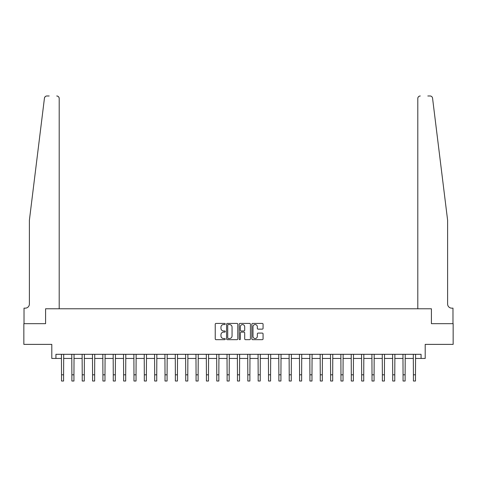 <?xml version="1.0" encoding="UTF-8"?>
<svg xmlns="http://www.w3.org/2000/svg" width="477" height="477" viewBox="0 0 477 477"><rect width="100%" height="100%" fill="white"/><g stroke="black" fill="none" stroke-linecap="round" stroke-linejoin="round"><path stroke-width="0.72" d="M225.251 323.984A0.566 0.566 0 0 0 224.685 323.418L216.051 323.418A0.811 0.811 0 0 0 215.234 324.229L215.234 338.855A0.811 0.811 0 0 0 216.051 339.672L224.685 339.672A0.566 0.566 0 0 0 225.251 339.099A0.566 0.566 0 0 0 224.685 338.533L223.564 338.533A2.6 2.6 0 0 1 220.964 335.933L220.964 334.711A2.6 2.6 0 0 1 223.564 332.111L224.685 332.111A0.566 0.566 0 0 0 225.251 331.545A0.566 0.566 0 0 0 224.685 330.972L223.564 330.972A2.6 2.6 0 0 1 220.964 328.373L220.964 327.156A2.6 2.6 0 0 1 223.564 324.551L224.685 324.551A0.566 0.566 0 0 0 225.251 323.984M262.249 329.148A0.811 0.811 0 0 0 263.065 328.331L263.065 324.229A0.811 0.811 0 0 0 262.249 323.418L252.661 323.418A0.811 0.811 0 0 0 251.85 324.229L251.85 338.855A0.811 0.811 0 0 0 252.661 339.672L262.249 339.672A0.811 0.811 0 0 0 263.065 338.855L263.065 333.9A0.811 0.811 0 0 0 262.249 333.089L258.146 333.089A0.811 0.811 0 0 0 257.336 333.9L257.336 336.357A2.176 2.176 0 0 1 255.159 338.533A2.176 2.176 0 0 1 252.989 336.357L252.989 326.727A2.176 2.176 0 0 1 255.159 324.551A2.176 2.176 0 0 1 257.336 326.727L257.336 328.331A0.811 0.811 0 0 0 258.146 329.148L262.249 329.148M44.82 97.129L44.444 98.167C45.911 95.567 45.911 95.567 44.444 98.167L29.395 220.183L29.395 304.01A4.138 4.138 0 0 1 25.257 308.154L24.017 308.154L24.017 323.674L45.583 323.674L23.85 323.674L23.85 344.376L51.796 344.376L51.796 358.454L55.934 358.454L55.934 354.31L421.066 354.31L421.066 358.454L425.204 358.454L425.204 344.376L453.15 344.376L453.15 323.674L431.417 323.674L431.417 308.774L417.798 308.774L417.798 98.471L417.798 308.774M59.202 308.774L59.202 98.471L59.202 308.774L45.583 308.774L45.583 323.674L45.583 308.774L431.417 308.774L431.417 323.674L452.983 323.674L452.983 308.154L451.743 308.154A4.138 4.138 0 0 1 447.605 304.01A4.138 4.138 0 0 0 451.743 308.154M237.79 324.229A0.811 0.811 0 0 0 236.974 323.418L227.386 323.418A0.811 0.811 0 0 0 226.575 324.229L226.575 338.855A0.811 0.811 0 0 0 227.386 339.672L236.974 339.672A0.811 0.811 0 0 0 237.79 338.855L237.79 324.229M240.026 323.418L249.614 323.418A0.811 0.811 0 0 1 250.425 324.229L250.425 338.855A0.811 0.811 0 0 1 249.614 339.672L245.512 339.672A0.811 0.811 0 0 1 244.695 338.855L244.695 332.922A0.811 0.811 0 0 0 243.884 332.111L241.159 332.111A0.811 0.811 0 0 0 240.348 332.922L240.348 339.099A0.566 0.566 0 0 1 239.782 339.672A0.566 0.566 0 0 1 239.21 339.099L239.21 324.229A0.811 0.811 0 0 1 240.026 323.418M55.934 358.454L61.521 358.454M63.59 358.454L71.872 358.454M73.941 358.454L82.223 358.454M84.292 358.454L92.574 358.454M94.643 358.454L102.919 358.454M104.988 358.454L113.27 358.454M115.339 358.454L123.621 358.454M125.689 358.454L133.971 358.454M136.04 358.454L144.316 358.454M146.391 358.454L154.667 358.454M156.736 358.454L165.018 358.454M167.087 358.454L175.369 358.454M177.438 358.454L185.72 358.454M187.789 358.454L196.065 358.454M198.134 358.454L206.416 358.454M208.485 358.454L216.767 358.454M218.836 358.454L227.118 358.454M229.187 358.454L237.463 358.454M239.537 358.454L247.813 358.454M249.882 358.454L258.164 358.454M260.233 358.454L268.515 358.454M270.584 358.454L278.866 358.454M280.935 358.454L289.211 358.454M291.28 358.454L299.562 358.454M301.631 358.454L309.913 358.454M311.982 358.454L320.264 358.454M322.333 358.454L330.609 358.454M332.684 358.454L340.96 358.454M343.029 358.454L351.31 358.454M353.379 358.454L361.661 358.454M363.73 358.454L372.012 358.454M374.081 358.454L382.357 358.454M384.426 358.454L392.708 358.454M394.777 358.454L403.059 358.454M405.128 358.454L413.41 358.454M415.479 358.454L421.066 358.454M228.28 324.551A0.566 0.566 0 0 0 227.714 325.123L227.714 337.96A0.566 0.566 0 0 0 228.28 338.533L229.461 338.533A2.6 2.6 0 0 0 232.06 335.933L232.06 327.156A2.6 2.6 0 0 0 229.461 324.551L228.28 324.551M244.695 326.769A2.176 2.176 0 0 0 242.525 324.593A2.176 2.176 0 0 0 240.348 326.769L240.348 330.162A0.811 0.811 0 0 0 241.159 330.972L243.884 330.972A0.811 0.811 0 0 0 244.695 330.162L244.695 326.769M61.426 354.31L61.521 374.803L63.59 374.803L63.691 354.31M61.521 374.803L61.521 381.016L63.59 381.016L63.59 374.803M45.512 96.42L44.832 97.111M49.185 95.984L46.913 95.984A2.486 2.486 0 0 0 44.444 98.167M59.202 98.471A2.486 2.486 0 0 0 56.721 95.984C58.218 96.145 59.047 96.974 59.202 98.471M29.395 304.01A4.138 4.138 0 0 1 25.257 308.154M442.179 176.21L432.556 98.167C431.089 95.567 431.089 95.567 432.556 98.167L447.605 220.183L447.605 304.01M427.815 95.984L430.087 95.984A2.486 2.486 0 0 1 432.556 98.167M420.279 95.984A2.486 2.486 0 0 0 417.798 98.471C417.953 96.974 418.782 96.145 420.279 95.984M71.777 354.31L71.872 374.803L73.941 374.803L74.042 354.31M71.872 374.803L71.872 381.016L73.941 381.016L73.941 374.803M82.122 354.31L82.223 374.803L84.292 374.803L84.387 354.31M82.223 374.803L82.223 381.016L84.292 381.016L84.292 374.803M92.472 354.31L92.574 374.803L94.643 374.803L94.738 354.31M92.574 374.803L92.574 381.016L94.643 381.016L94.643 374.803M102.823 354.31L102.919 374.803L104.988 374.803L105.089 354.31M102.919 374.803L102.919 381.016L104.988 381.016L104.988 374.803M113.174 354.31L113.27 374.803L115.339 374.803L115.44 354.31M113.27 374.803L113.27 381.016L115.339 381.016L115.339 374.803M123.519 354.31L123.621 374.803L125.689 374.803L125.791 354.31M123.621 374.803L123.621 381.016L125.689 381.016L125.689 374.803M133.87 354.31L133.971 374.803L136.04 374.803L136.136 354.31M133.971 374.803L133.971 381.016L136.04 381.016L136.04 374.803M144.221 354.31L144.316 374.803L146.391 374.803L146.487 354.31M144.316 374.803L144.316 381.016L146.391 381.016L146.391 374.803M154.572 354.31L154.667 374.803L156.736 374.803L156.838 354.31M154.667 374.803L154.667 381.016L156.736 381.016L156.736 374.803M164.923 354.31L165.018 374.803L167.087 374.803L167.188 354.31M165.018 374.803L165.018 381.016L167.087 381.016L167.087 374.803M175.268 354.31L175.369 374.803L177.438 374.803L177.533 354.31M175.369 374.803L175.369 381.016L177.438 381.016L177.438 374.803M185.619 354.31L185.72 374.803L187.789 374.803L187.884 354.31M185.72 374.803L185.72 381.016L187.789 381.016L187.789 374.803M195.969 354.31L196.065 374.803L198.134 374.803L198.235 354.31M196.065 374.803L196.065 381.016L198.134 381.016L198.134 374.803M206.32 354.31L206.416 374.803L208.485 374.803L208.586 354.31M206.416 374.803L206.416 381.016L208.485 381.016L208.485 374.803M216.665 354.31L216.767 374.803L218.836 374.803L218.937 354.31M216.767 374.803L216.767 381.016L218.836 381.016L218.836 374.803M227.016 354.31L227.118 374.803L229.187 374.803L229.282 354.31M227.118 374.803L227.118 381.016L229.187 381.016L229.187 374.803M237.367 354.31L237.463 374.803L239.537 374.803L239.633 354.31M237.463 374.803L237.463 381.016L239.537 381.016L239.537 374.803M247.718 354.31L247.813 374.803L249.882 374.803L249.984 354.31M247.813 374.803L247.813 381.016L249.882 381.016L249.882 374.803M258.063 354.31L258.164 374.803L260.233 374.803L260.335 354.31M258.164 374.803L258.164 381.016L260.233 381.016L260.233 374.803M268.414 354.31L268.515 374.803L270.584 374.803L270.68 354.31M268.515 374.803L268.515 381.016L270.584 381.016L270.584 374.803M278.765 354.31L278.866 374.803L280.935 374.803L281.031 354.31M278.866 374.803L278.866 381.016L280.935 381.016L280.935 374.803M289.116 354.31L289.211 374.803L291.28 374.803L291.381 354.31M289.211 374.803L289.211 381.016L291.28 381.016L291.28 374.803M299.467 354.31L299.562 374.803L301.631 374.803L301.732 354.31M299.562 374.803L299.562 381.016L301.631 381.016L301.631 374.803M309.811 354.31L309.913 374.803L311.982 374.803L312.077 354.31M309.913 374.803L309.913 381.016L311.982 381.016L311.982 374.803M320.162 354.31L320.264 374.803L322.333 374.803L322.428 354.31M320.264 374.803L320.264 381.016L322.333 381.016L322.333 374.803M330.513 354.31L330.609 374.803L332.684 374.803L332.779 354.31M330.609 374.803L330.609 381.016L332.684 381.016L332.684 374.803M340.864 354.31L340.96 374.803L343.029 374.803L343.13 354.31M340.96 374.803L340.96 381.016L343.029 381.016L343.029 374.803M351.209 354.31L351.31 374.803L353.379 374.803L353.481 354.31M351.31 374.803L351.31 381.016L353.379 381.016L353.379 374.803M361.56 354.31L361.661 374.803L363.73 374.803L363.826 354.31M361.661 374.803L361.661 381.016L363.73 381.016L363.73 374.803M371.911 354.31L372.012 374.803L374.081 374.803L374.177 354.31M372.012 374.803L372.012 381.016L374.081 381.016L374.081 374.803M382.262 354.31L382.357 374.803L384.426 374.803L384.528 354.31M382.357 374.803L382.357 381.016L384.426 381.016L384.426 374.803M392.613 354.31L392.708 374.803L394.777 374.803L394.878 354.31M392.708 374.803L392.708 381.016L394.777 381.016L394.777 374.803M402.958 354.31L403.059 374.803L405.128 374.803L405.223 354.31M403.059 374.803L403.059 381.016L405.128 381.016L405.128 374.803M413.309 354.31L413.41 374.803L415.479 374.803L415.574 354.31M413.41 374.803L413.41 381.016L415.479 381.016L415.479 374.803"/></g></svg>
